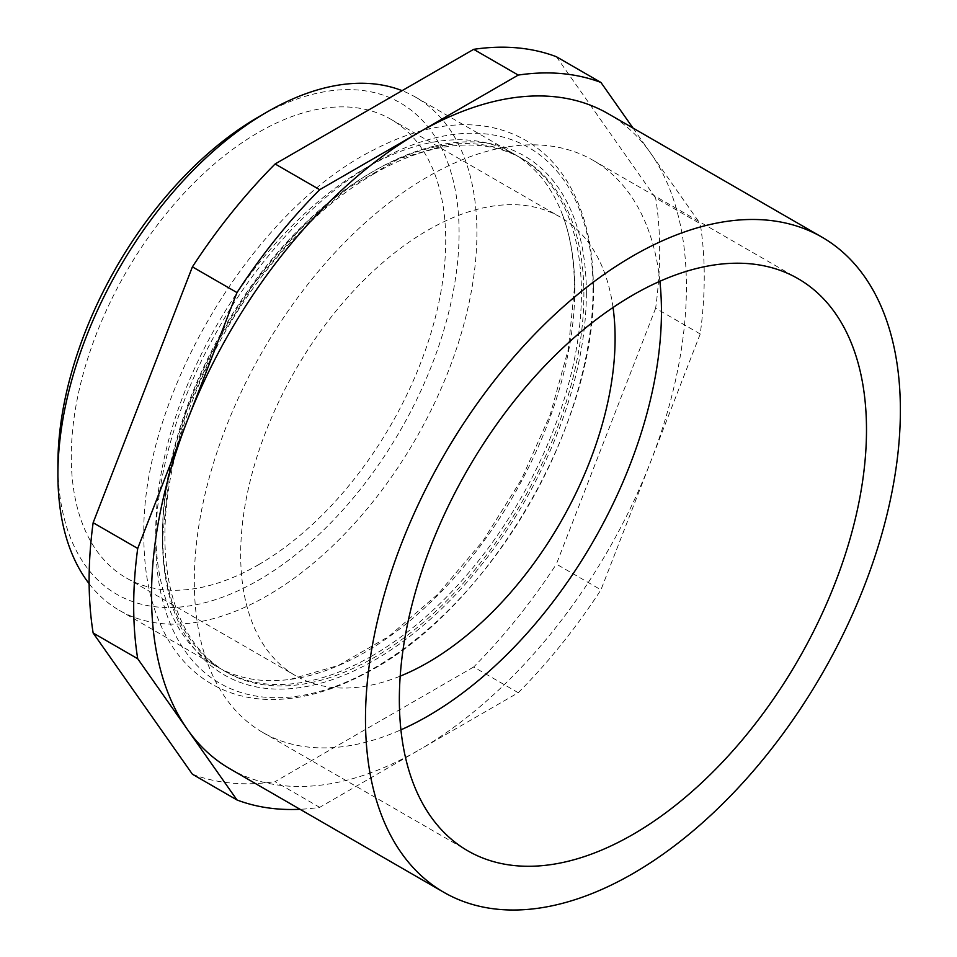<?xml version="1.0" encoding="UTF-8"?>
<svg xmlns="http://www.w3.org/2000/svg" width="957" height="957" viewBox="0 0 957 957"><rect width="100%" height="100%" fill="white"/><g stroke="black" fill="none" stroke-linecap="round" stroke-linejoin="round"><path stroke-width="0.72" stroke-dasharray="4.79 3.59" d="M155.764 541.71A309.195 178.516 -60 0 1 374.39 163.025A309.195 178.516 -60 0 1 593.029 289.253A309.195 178.516 -60 0 1 374.39 667.938A309.195 178.516 -60 0 1 155.764 541.71M574.762 289.253A296.275 171.052 120 0 0 560.874 210.66A296.275 171.052 120 0 0 513.407 153.622A296.275 171.052 120 0 0 365.263 168.3A296.275 171.052 120 0 0 155.764 531.159A296.275 171.052 120 0 0 217.119 666.79A296.275 171.052 120 0 0 290.246 679.386A296.275 171.052 120 0 0 365.263 652.124A296.275 171.052 120 0 0 574.762 289.253M258.498 116.957A283.667 163.779 -60 0 1 459.085 232.766A283.667 163.779 -60 0 1 258.498 580.193A283.667 163.779 -60 0 1 57.91 464.372M89.133 583.698A296.275 171.052 120 0 0 119.278 610.303A296.275 171.052 120 0 0 267.41 595.625A296.275 171.052 120 0 0 460.963 334.543A296.275 171.052 120 0 0 415.553 97.136A296.275 171.052 120 0 0 402.096 90.664M229.859 768.77A378.23 218.375 120 0 0 418.963 750.037L319.698 807.349A403.447 232.934 120 0 1 300.055 809.299M659.887 281.274A330.321 190.706 120 0 0 593.041 160.298A330.321 190.706 120 0 0 427.887 176.662A330.321 190.706 120 0 0 212.095 467.734A330.321 190.706 120 0 0 262.72 732.428A330.321 190.706 120 0 0 400.923 729.832M613.042 307.496A264.766 152.857 120 0 0 560.264 217.072A264.766 152.857 120 0 0 427.887 230.182A264.766 152.857 120 0 0 254.921 463.499A264.766 152.857 120 0 0 295.51 675.654A264.766 152.857 120 0 0 400.205 676.144M258.498 564.75A264.766 152.857 120 0 0 431.463 331.433A264.766 152.857 120 0 0 390.875 119.278A264.766 152.857 120 0 0 258.498 132.389A264.766 152.857 120 0 0 85.532 365.706A264.766 152.857 120 0 0 126.121 577.861A264.766 152.857 120 0 0 258.498 564.75M556.376 56.726L655.641 197.967L700.225 223.699A403.447 232.934 120 0 1 700.225 333.981L600.948 589.835A403.447 232.934 120 0 1 518.239 692.724L418.963 750.037A378.23 218.375 120 0 0 650.581 461.908A378.23 218.375 120 0 0 650.581 153.084A378.23 218.375 120 0 0 608.078 113.656M700.225 333.981L655.641 308.238A403.447 232.934 120 0 0 655.641 197.967M655.641 308.238L556.376 564.104L600.948 589.835M518.239 692.724L473.667 666.993A403.447 232.934 120 0 0 556.376 564.104M473.667 666.993L275.126 781.618L319.698 807.349M192.417 774.237A403.447 232.934 120 0 0 275.126 781.618M632.984 128.035L700.225 223.699M371.938 655.976A296.275 171.052 -60 0 1 223.794 670.642A296.275 171.052 -60 0 1 176.327 613.616A296.275 171.052 -60 0 1 162.439 535.011A296.275 171.052 -60 0 1 371.938 172.152A296.275 171.052 -60 0 1 446.943 144.878A296.275 171.052 -60 0 1 520.07 157.474A296.275 171.052 -60 0 1 581.437 293.105A296.275 171.052 -60 0 1 371.938 655.976M374.39 173.564A296.275 171.052 120 0 0 180.837 434.657A296.275 171.052 120 0 0 226.259 672.065A296.275 171.052 120 0 0 374.39 657.399A296.275 171.052 120 0 0 567.944 396.306A296.275 171.052 120 0 0 522.534 158.898A296.275 171.052 120 0 0 374.39 173.564M586.354 293.105A299.756 173.061 120 0 0 374.39 170.729A299.756 173.061 120 0 0 162.439 537.858A299.756 173.061 120 0 0 374.39 660.234A299.756 173.061 120 0 0 586.354 293.105M593.352 287.842C593.292 244.095 583.985 207.717 565.455 178.684C554.593 162.032 541.028 149.065 524.735 139.794C501.935 127.078 476.048 122.412 447.075 125.798C423.473 128.657 399.225 136.576 374.366 149.567C252.445 209.762 140.763 397.311 143.849 536.434C143.897 579.595 152.964 615.602 171.04 644.48C181.77 661.287 195.228 674.422 211.413 683.884C227.694 693.275 245.805 698.443 265.747 699.388C296.885 700.632 329.591 692.222 363.851 674.159C485.426 613.485 596.402 426.535 593.352 287.842M290.246 679.386L338.419 665.438L388.769 636.453L438.031 594.046L483.118 540.753L521.29 479.732L550.251 414.632L568.314 349.341L574.439 287.842C574.356 258.234 569.834 232.503 560.874 210.66M593.041 160.298L798.09 278.678M390.875 119.278L560.264 217.072M119.278 610.303L217.119 666.79M415.553 97.136L513.407 153.622M126.121 577.861L295.51 675.654M262.72 732.428L467.77 850.809M223.794 670.642L226.259 672.065M446.943 144.878L398.782 158.838L348.432 187.823L299.17 230.218L254.084 283.523L215.911 344.532L186.938 409.644L168.875 474.935L162.762 536.434C162.834 566.042 167.355 591.773 176.327 613.616M520.07 157.474L522.534 158.898"/><path stroke-width="1.44" d="M57.91 474.672L57.91 464.372A283.667 163.779 -60 0 1 258.498 116.957L267.41 111.802A296.275 171.052 120 0 0 57.91 474.672A296.275 171.052 120 0 0 89.133 583.698M822.039 237.192L608.078 113.656A378.23 218.375 120 0 0 418.963 132.389A378.23 218.375 120 0 0 187.357 420.53A378.23 218.375 120 0 0 187.357 729.354A378.23 218.375 120 0 0 229.859 768.77L443.809 892.295A378.23 218.375 120 0 0 632.924 873.574A378.23 218.375 120 0 0 880.021 540.274A378.23 218.375 120 0 0 822.039 237.192A378.23 218.375 120 0 0 632.924 255.926A378.23 218.375 120 0 0 385.838 589.225A378.23 218.375 120 0 0 443.809 892.295M632.924 834.444A330.321 190.706 120 0 0 848.715 543.373A330.321 190.706 120 0 0 798.09 278.678A330.321 190.706 120 0 0 632.924 295.043A330.321 190.706 120 0 0 417.132 586.115A330.321 190.706 120 0 0 467.77 850.809A330.321 190.706 120 0 0 632.924 834.444M400.923 729.832A330.321 190.706 120 0 0 427.887 716.075A330.321 190.706 120 0 0 659.887 281.274M400.205 676.144A264.766 152.857 120 0 0 427.887 662.543A264.766 152.857 120 0 0 613.042 307.496M319.698 189.701L275.126 163.97A403.447 232.934 120 0 0 192.417 266.859L236.989 292.591A403.447 232.934 120 0 1 319.698 189.701L518.239 75.077A403.447 232.934 120 0 1 600.948 82.469L632.984 128.035M275.126 163.97L473.667 49.345L518.239 75.077M600.948 82.469L556.376 56.726A403.447 232.934 120 0 0 473.667 49.345M137.712 658.739L236.989 799.968L192.417 774.237L93.14 632.996L137.712 658.739A403.447 232.934 120 0 1 137.712 548.457L236.989 292.591M137.712 548.457L93.14 522.725A403.447 232.934 120 0 0 93.14 632.996M93.14 522.725L192.417 266.859M402.096 90.664A296.275 171.052 120 0 0 267.41 111.802L258.498 116.957M236.989 799.968A403.447 232.934 120 0 0 300.055 809.299"/></g></svg>
